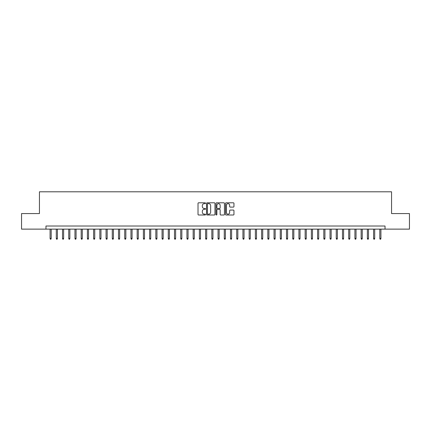<?xml version="1.0" encoding="UTF-8"?>
<svg xmlns="http://www.w3.org/2000/svg" width="431" height="431" viewBox="0 0 431 431"><rect width="100%" height="100%" fill="white"/><g stroke="black" fill="none" stroke-linecap="round" stroke-linejoin="round"><path stroke-width="0.65" d="M205.544 203.227A0.426 0.426 0 0 0 205.118 202.796L198.632 202.796A0.609 0.609 0 0 0 198.018 203.41L198.018 214.401A0.609 0.609 0 0 0 198.632 215.01L205.118 215.01A0.426 0.426 0 0 0 205.544 214.584A0.426 0.426 0 0 0 205.118 214.159L204.278 214.159A1.956 1.956 0 0 1 202.328 212.203L202.328 211.287A1.956 1.956 0 0 1 204.278 209.331L205.118 209.331A0.426 0.426 0 0 0 205.544 208.906A0.426 0.426 0 0 0 205.118 208.48L204.278 208.48A1.956 1.956 0 0 1 202.328 206.524L202.328 205.609A1.956 1.956 0 0 1 204.278 203.653L205.118 203.653A0.426 0.426 0 0 0 205.544 203.227M233.349 207.106A0.609 0.609 0 0 0 233.958 206.492L233.958 203.41A0.609 0.609 0 0 0 233.349 202.796L226.14 202.796A0.609 0.609 0 0 0 225.532 203.41L225.532 214.401A0.609 0.609 0 0 0 226.14 215.01L233.349 215.01A0.609 0.609 0 0 0 233.958 214.401L233.958 210.678A0.609 0.609 0 0 0 233.349 210.064L230.262 210.064A0.609 0.609 0 0 0 229.653 210.678L229.653 212.526A1.632 1.632 0 0 1 228.021 214.159A1.632 1.632 0 0 1 226.383 212.526L226.383 205.285A1.632 1.632 0 0 1 228.021 203.653A1.632 1.632 0 0 1 229.653 205.285L229.653 206.492A0.609 0.609 0 0 0 230.262 207.106L233.349 207.106M45.966 229.125L21.55 229.125L21.55 213.571L39.436 213.571L39.436 191.795L391.563 191.795L391.563 213.571L409.45 213.571L409.45 229.125L385.034 229.125L385.034 226.016L45.966 226.016L45.966 229.125L385.034 229.125M214.967 203.41A0.609 0.609 0 0 0 214.352 202.796L207.149 202.796A0.609 0.609 0 0 0 206.541 203.41L206.541 214.401A0.609 0.609 0 0 0 207.149 215.01L214.352 215.01A0.609 0.609 0 0 0 214.967 214.401L214.967 203.41M216.648 202.796L223.851 202.796A0.609 0.609 0 0 1 224.459 203.41L224.459 214.401A0.609 0.609 0 0 1 223.851 215.01L220.769 215.01A0.609 0.609 0 0 1 220.155 214.401L220.155 209.945A0.609 0.609 0 0 0 219.546 209.331L217.499 209.331A0.609 0.609 0 0 0 216.89 209.945L216.89 214.584A0.426 0.426 0 0 1 216.464 215.01A0.426 0.426 0 0 1 216.033 214.584L216.033 203.41A0.609 0.609 0 0 1 216.648 202.796M207.823 203.653A0.426 0.426 0 0 0 207.392 204.078L207.392 213.728A0.426 0.426 0 0 0 207.823 214.159L208.706 214.159A1.956 1.956 0 0 0 210.662 212.203L210.662 205.609A1.956 1.956 0 0 0 208.706 203.653L207.823 203.653M220.155 205.318A1.632 1.632 0 0 0 218.522 203.685A1.632 1.632 0 0 0 216.89 205.318L216.89 207.866A0.609 0.609 0 0 0 217.499 208.48L219.546 208.48A0.609 0.609 0 0 0 220.155 207.866L220.155 205.318M51.192 238.397L50.944 239.205L50.325 239.205L50.077 238.397L51.192 238.397L51.192 229.125M50.077 238.397L50.077 229.125M57.415 238.397L57.167 239.205L56.547 239.205L56.294 238.397L57.415 238.397L57.415 229.125M56.294 238.397L56.294 229.125M63.637 238.397L63.389 239.205L62.764 239.205L62.517 238.397L63.637 238.397L63.637 229.125M62.517 238.397L62.517 229.125M69.86 238.397L69.612 239.205L68.987 239.205L68.739 238.397L69.86 238.397L69.86 229.125M68.739 238.397L68.739 229.125M76.082 238.397L75.829 239.205L75.209 239.205L74.962 238.397L76.082 238.397L76.082 229.125M74.962 238.397L74.962 229.125M82.299 238.397L82.052 239.205L81.432 239.205L81.179 238.397L82.299 238.397L82.299 229.125M81.179 238.397L81.179 229.125M88.522 238.397L88.274 239.205L87.649 239.205L87.401 238.397L88.522 238.397L88.522 229.125M87.401 238.397L87.401 229.125M94.745 238.397L94.497 239.205L93.872 239.205L93.624 238.397L94.745 238.397L94.745 229.125M93.624 238.397L93.624 229.125M100.967 238.397L100.714 239.205L100.094 239.205L99.847 238.397L100.967 238.397L100.967 229.125M99.847 238.397L99.847 229.125M107.184 238.397L106.936 239.205L106.317 239.205L106.069 238.397L107.184 238.397L107.184 229.125M106.069 238.397L106.069 229.125M113.407 238.397L113.159 239.205L112.539 239.205L112.286 238.397L113.407 238.397L113.407 229.125M112.286 238.397L112.286 229.125M119.629 238.397L119.382 239.205L118.757 239.205L118.509 238.397L119.629 238.397L119.629 229.125M118.509 238.397L118.509 229.125M125.852 238.397L125.604 239.205L124.979 239.205L124.731 238.397L125.852 238.397L125.852 229.125M124.731 238.397L124.731 229.125M132.075 238.397L131.821 239.205L131.202 239.205L130.954 238.397L132.075 238.397L132.075 229.125M130.954 238.397L130.954 229.125M138.292 238.397L138.044 239.205L137.424 239.205L137.171 238.397L138.292 238.397L138.292 229.125M137.171 238.397L137.171 229.125M144.514 238.397L144.266 239.205L143.642 239.205L143.394 238.397L144.514 238.397L144.514 229.125M143.394 238.397L143.394 229.125M150.737 238.397L150.489 239.205L149.864 239.205L149.616 238.397L150.737 238.397L150.737 229.125M149.616 238.397L149.616 229.125M156.959 238.397L156.706 239.205L156.087 239.205L155.839 238.397L156.959 238.397L156.959 229.125M155.839 238.397L155.839 229.125M163.177 238.397L162.929 239.205L162.309 239.205L162.061 238.397L163.177 238.397L163.177 229.125M162.061 238.397L162.061 229.125M169.399 238.397L169.151 239.205L168.526 239.205L168.279 238.397L169.399 238.397L169.399 229.125M168.279 238.397L168.279 229.125M175.622 238.397L175.374 239.205L174.749 239.205L174.501 238.397L175.622 238.397L175.622 229.125M174.501 238.397L174.501 229.125M181.844 238.397L181.591 239.205L180.972 239.205L180.724 238.397L181.844 238.397L181.844 229.125M180.724 238.397L180.724 229.125M188.061 238.397L187.814 239.205L187.194 239.205L186.946 238.397L188.061 238.397L188.061 229.125M186.946 238.397L186.946 229.125M194.284 238.397L194.036 239.205L193.417 239.205L193.163 238.397L194.284 238.397L194.284 229.125M193.163 238.397L193.163 229.125M200.507 238.397L200.259 239.205L199.634 239.205L199.386 238.397L200.507 238.397L200.507 229.125M199.386 238.397L199.386 229.125M206.729 238.397L206.481 239.205L205.856 239.205L205.609 238.397L206.729 238.397L206.729 229.125M205.609 238.397L205.609 229.125M212.952 238.397L212.698 239.205L212.079 239.205L211.831 238.397L212.952 238.397L212.952 229.125M211.831 238.397L211.831 229.125M219.169 238.397L218.921 239.205L218.301 239.205L218.048 238.397L219.169 238.397L219.169 229.125M218.048 238.397L218.048 229.125M225.391 238.397L225.144 239.205L224.519 239.205L224.271 238.397L225.391 238.397L225.391 229.125M224.271 238.397L224.271 229.125M231.614 238.397L231.366 239.205L230.741 239.205L230.493 238.397L231.614 238.397L231.614 229.125M230.493 238.397L230.493 229.125M237.837 238.397L237.583 239.205L236.964 239.205L236.716 238.397L237.837 238.397L237.837 229.125M236.716 238.397L236.716 229.125M244.054 238.397L243.806 239.205L243.186 239.205L242.939 238.397L244.054 238.397L244.054 229.125M242.939 238.397L242.939 229.125M250.276 238.397L250.028 239.205L249.409 239.205L249.156 238.397L250.276 238.397L250.276 229.125M249.156 238.397L249.156 229.125M256.499 238.397L256.251 239.205L255.626 239.205L255.378 238.397L256.499 238.397L256.499 229.125M255.378 238.397L255.378 229.125M262.721 238.397L262.474 239.205L261.849 239.205L261.601 238.397L262.721 238.397L262.721 229.125M261.601 238.397L261.601 229.125M268.939 238.397L268.691 239.205L268.071 239.205L267.823 238.397L268.939 238.397L268.939 229.125M267.823 238.397L267.823 229.125M275.161 238.397L274.913 239.205L274.294 239.205L274.041 238.397L275.161 238.397L275.161 229.125M274.041 238.397L274.041 229.125M281.384 238.397L281.136 239.205L280.511 239.205L280.263 238.397L281.384 238.397L281.384 229.125M280.263 238.397L280.263 229.125M287.606 238.397L287.358 239.205L286.734 239.205L286.486 238.397L287.606 238.397L287.606 229.125M286.486 238.397L286.486 229.125M293.829 238.397L293.576 239.205L292.956 239.205L292.708 238.397L293.829 238.397L293.829 229.125M292.708 238.397L292.708 229.125M300.046 238.397L299.798 239.205L299.179 239.205L298.925 238.397L300.046 238.397L300.046 229.125M298.925 238.397L298.925 229.125M306.269 238.397L306.021 239.205L305.396 239.205L305.148 238.397L306.269 238.397L306.269 229.125M305.148 238.397L305.148 229.125M312.491 238.397L312.243 239.205L311.618 239.205L311.371 238.397L312.491 238.397L312.491 229.125M311.371 238.397L311.371 229.125M318.714 238.397L318.461 239.205L317.841 239.205L317.593 238.397L318.714 238.397L318.714 229.125M317.593 238.397L317.593 229.125M324.931 238.397L324.683 239.205L324.064 239.205L323.816 238.397L324.931 238.397L324.931 229.125M323.816 238.397L323.816 229.125M331.153 238.397L330.906 239.205L330.286 239.205L330.033 238.397L331.153 238.397L331.153 229.125M330.033 238.397L330.033 229.125M337.376 238.397L337.128 239.205L336.503 239.205L336.255 238.397L337.376 238.397L337.376 229.125M336.255 238.397L336.255 229.125M343.599 238.397L343.351 239.205L342.726 239.205L342.478 238.397L343.599 238.397L343.599 229.125M342.478 238.397L342.478 229.125M349.821 238.397L349.568 239.205L348.948 239.205L348.701 238.397L349.821 238.397L349.821 229.125M348.701 238.397L348.701 229.125M356.038 238.397L355.79 239.205L355.171 239.205L354.918 238.397L356.038 238.397L356.038 229.125M354.918 238.397L354.918 229.125M362.261 238.397L362.013 239.205L361.388 239.205L361.14 238.397L362.261 238.397L362.261 229.125M361.14 238.397L361.14 229.125M368.483 238.397L368.236 239.205L367.611 239.205L367.363 238.397L368.483 238.397L368.483 229.125M367.363 238.397L367.363 229.125M374.706 238.397L374.453 239.205L373.833 239.205L373.585 238.397L374.706 238.397L374.706 229.125M373.585 238.397L373.585 229.125M380.923 238.397L380.675 239.205L380.056 239.205L379.808 238.397L380.923 238.397L380.923 229.125M379.808 238.397L379.808 229.125"/></g></svg>
